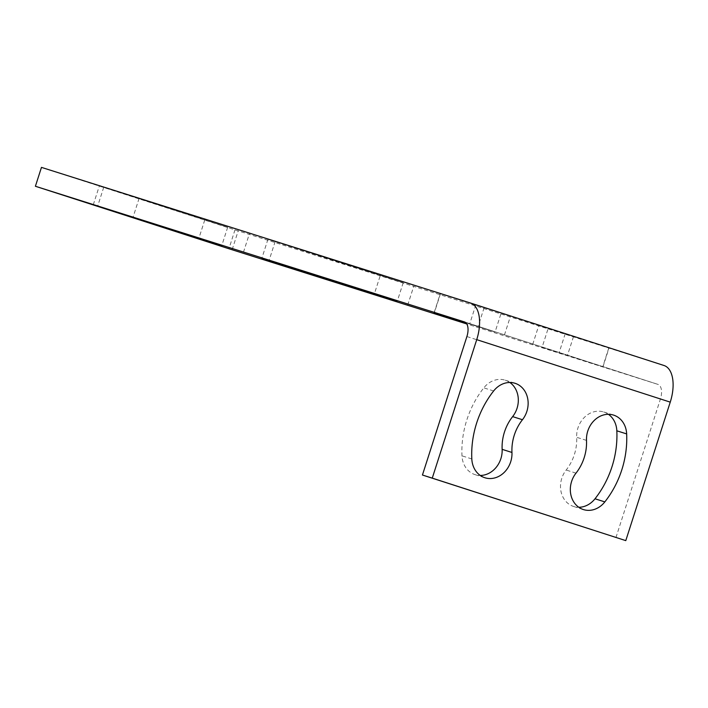 <?xml version="1.0" encoding="UTF-8"?>
<svg xmlns="http://www.w3.org/2000/svg" width="708" height="708" viewBox="0 0 708 708"><rect width="100%" height="100%" fill="white"/><g stroke="black" fill="none" stroke-linecap="round" stroke-linejoin="round"><path stroke-width="0.53" stroke-dasharray="3.54 2.66" d="M548.151 328.441L609.039 347.911L538.779 325.485L548.151 328.441L542.089 347.318L602.977 366.797L542.089 347.318M380.276 275.509A331.211 0.903 17.8 0 0 267.934 239.322L275.164 241.508A377.488 1.027 17.8 0 1 403.197 282.757L380.276 275.509L374.258 294.254M663.971 365.487L234.985 229.87L41.462 167.38M139.034 198.567A331.211 0.903 17.8 0 0 227.675 227.268L204.745 220.02A377.488 1.027 17.8 0 1 103.722 187.31L139.034 198.567L132.971 217.453M501.131 313.14L440.243 293.67L510.503 316.095L501.131 313.14L495.069 332.025L465.882 322.786M465.421 322.406L495.069 332.025M464.43 321.901L657.909 384.373L466.784 323.954M509.875 382.488A23.134 19.771 107.5 0 0 505.202 380.178A23.134 19.771 107.5 0 0 483.812 387.86A89.243 76.26 107.5 0 0 461.988 455.837A23.134 19.771 107.5 0 0 475.086 474.652A23.134 19.771 107.5 0 0 480.236 475.449M608.402 414.304A23.134 19.771 107.5 0 0 603.738 411.994A23.134 19.771 107.5 0 0 576.684 437.296A42.967 36.719 -72.5 0 1 566.179 470.032A23.134 19.771 107.5 0 0 573.622 506.468A23.134 19.771 107.5 0 0 578.772 507.264M615.96 537.514L660.422 399.029A13.222 6.868 107.9 0 0 657.936 384.382L464.413 321.892M234.985 229.87L228.923 248.756M475.82 304.9L469.749 323.786M484.104 307.759L478.042 326.636M493.635 390.966L483.812 387.86M471.811 458.943L461.988 455.837M466.899 336.548L660.422 399.029M267.934 239.322L261.916 258.084M275.164 241.508L269.102 260.394M576.002 473.139L566.179 470.032M586.507 440.403L576.684 437.296M403.197 282.757L397.135 301.643M204.745 220.02L198.736 238.764M103.722 187.31L97.686 206.125M227.675 227.268L221.613 246.154M565.179 333.822L559.116 352.708M608.836 347.858L602.774 366.735M573.471 336.672L567.409 355.558M440.447 293.723L434.385 312.609M504.441 334.981L510.503 316.095M505.202 380.178L515.026 383.285M475.086 474.652L484.909 477.758M243.455 252.225L249.517 233.339M573.622 506.468L583.445 509.574M603.738 411.994L613.562 415.1M407.702 305.095L413.764 286.209M93.288 204.745L99.35 185.868M232.18 249.605L238.242 230.719M602.977 366.797L609.039 347.911M532.717 344.362L538.779 325.485M434.181 312.547L440.243 293.67"/><path stroke-width="1.06" d="M466.784 323.954L228.923 248.756L35.4 186.266L41.462 167.38L470.457 303.006A33.055 17.169 -72.1 0 1 470.51 303.024A33.055 17.169 -72.1 0 1 476.723 339.654L432.261 478.13L625.784 540.62L670.246 402.135A33.055 17.169 107.9 0 0 664.024 365.505L470.51 303.024M35.4 186.266L464.395 321.892A13.222 6.868 107.9 0 1 466.899 336.548L422.437 475.024L432.261 478.13M422.437 475.024L625.784 540.62M261.871 258.199L269.102 260.394A377.488 1.027 17.8 0 1 397.135 301.643L374.213 294.395A331.211 0.903 -162.2 0 0 261.871 258.199L261.916 258.084M198.683 238.906A377.488 1.027 17.8 0 1 97.66 206.196L132.971 217.453A331.211 0.903 -162.2 0 0 221.613 246.154L198.736 238.764M465.882 322.786L434.181 312.547L465.421 322.406M480.236 475.449A23.134 19.771 107.5 0 0 502.131 449.35A42.967 36.719 -72.5 0 1 512.636 416.614A23.134 19.771 107.5 0 0 509.875 382.488M522.46 419.72A42.967 36.719 -72.5 0 0 511.955 452.456A23.134 19.771 -72.5 0 1 484.909 477.758A23.134 19.771 -72.5 0 1 471.811 458.943A89.243 76.26 -72.5 0 1 493.635 390.966A23.134 19.771 -72.5 0 1 515.026 383.285A23.134 19.771 -72.5 0 1 522.46 419.72L512.636 416.614M604.836 501.892A23.134 19.771 -72.5 0 1 583.445 509.574A23.134 19.771 -72.5 0 1 576.002 473.139A42.967 36.719 -72.5 0 0 586.507 440.403A23.134 19.771 -72.5 0 1 613.562 415.1A23.134 19.771 -72.5 0 1 626.66 433.916A89.243 76.26 -72.5 0 1 604.836 501.892L595.003 498.786A89.243 76.26 107.5 0 0 616.836 430.809A23.134 19.771 107.5 0 0 608.402 414.304M578.772 507.264A23.134 19.771 107.5 0 0 595.003 498.786M470.563 303.042L663.971 365.487A33.055 17.169 107.9 0 1 664.024 365.505M476.723 339.654L670.246 402.135M511.955 452.456L502.131 449.35M626.66 433.916L616.836 430.809"/></g></svg>
